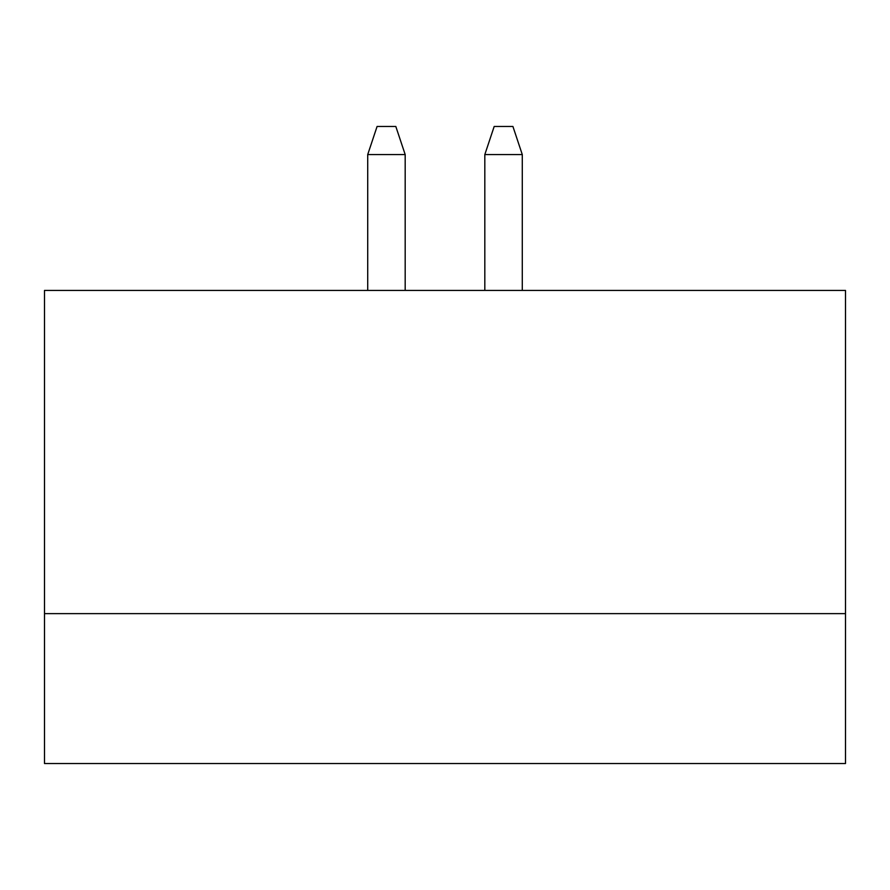<?xml version="1.0" encoding="UTF-8"?>
<svg xmlns="http://www.w3.org/2000/svg" width="890" height="890" viewBox="0 0 890 890"><rect width="100%" height="100%" fill="white"/><g stroke="black" fill="none" stroke-linecap="round" stroke-linejoin="round"><path stroke-width="1.33" d="M44.5 290.418L845.5 290.418L44.5 290.418L44.5 613.633L845.5 613.633L845.5 290.418L845.5 613.633L44.5 613.633L44.5 763.531L845.5 763.531L44.5 763.531L44.5 290.418M845.5 763.531L845.5 613.633L845.5 763.531M484.816 154.582L484.816 290.418L484.816 154.582L494.184 126.469L512.918 126.469L522.285 154.582L484.816 154.582L522.285 154.582L522.285 290.418L522.285 154.582L512.918 126.469L494.184 126.469L484.816 154.582M367.715 154.582L367.715 290.418L367.715 154.582L377.082 126.469L395.816 126.469L405.184 154.582L367.715 154.582L405.184 154.582L405.184 290.418L405.184 154.582L395.816 126.469L377.082 126.469L367.715 154.582"/></g></svg>
